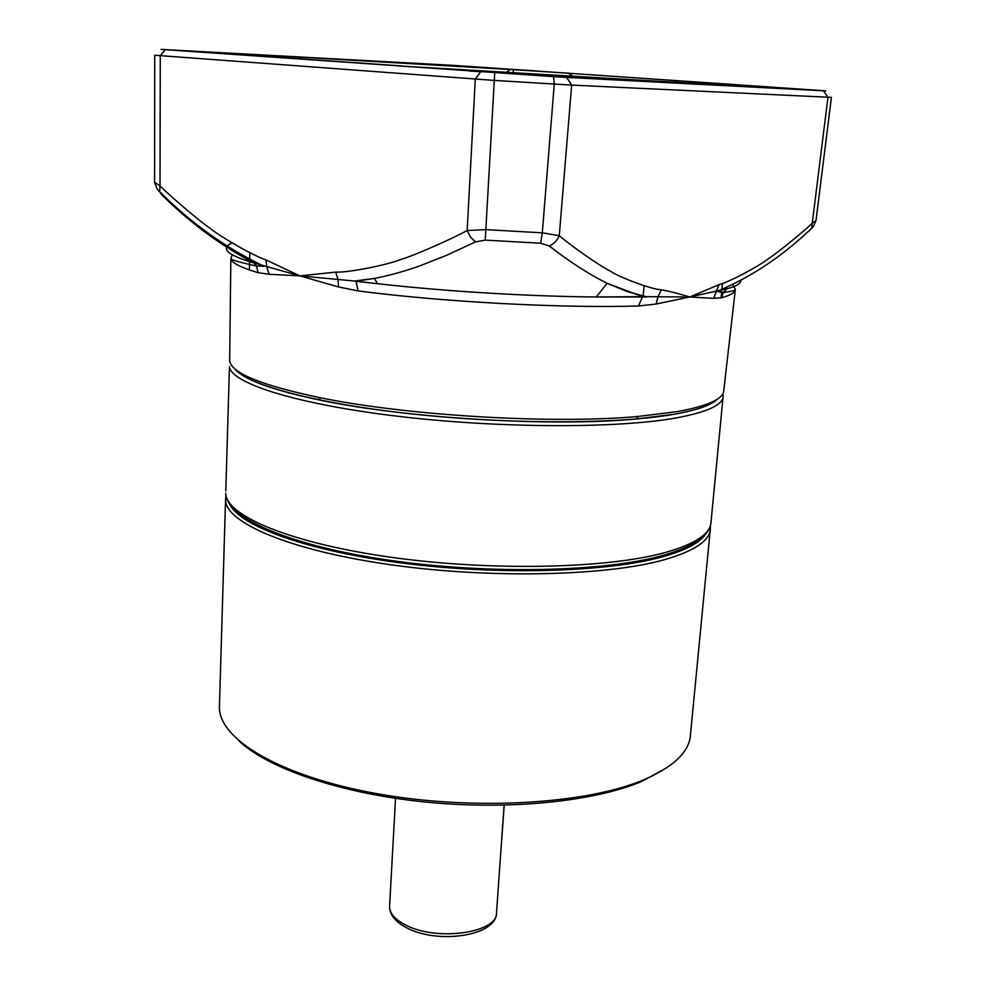 <?xml version="1.0" encoding="UTF-8"?>
<svg xmlns="http://www.w3.org/2000/svg" width="986" height="986" viewBox="0 0 986 986"><rect width="100%" height="100%" fill="white"/><g stroke="black" fill="none" stroke-linecap="round" stroke-linejoin="round"><path stroke-width="1.48" d="M674.72 414.157L635.958 419.013C551.507 426.926 406.91 418.36 320.635 400.267C271.816 390 243.222 379.499 234.816 368.764C246.451 384.713 316.26 403.742 413.701 414.132C510.995 424.559 619.59 424.103 674.732 414.157C697.348 410.065 711.584 405.049 717.438 399.108M225.794 491.016L229.467 366.398C229.911 382.741 294.666 403.903 396.742 416.141C498.608 428.429 618.284 428.639 677.025 417.793C707.936 411.963 723.317 404.654 723.182 395.879L722.849 393.685M219.508 704.361L219.41 707.64C219.41 739.488 280.48 776.389 376.96 793.681C473.243 811.071 587.089 804.145 644.277 779.581C674.387 766.393 689.806 751.258 690.52 734.2L710.191 530.394M710.277 526.154L710.388 528.373C710.179 540.488 694.773 550.964 664.17 559.777C606.02 576.181 488.637 578.881 388.965 564.51C289.095 550.213 225.794 522.654 225.535 500.05L225.991 495.613M705.446 534.264C699.715 542.892 685.356 550.422 662.382 556.856C607.228 572.2 498.953 575.467 402.941 563.154C306.782 550.891 239.154 525.858 229.516 503.858M238.908 740.917C267.921 768.316 339.554 793.175 423.549 801.852C507.507 810.517 593.855 801.717 641.615 781.479L666.709 767.835M499.68 867.791L504.216 805.18M229.689 358.621L229.664 361.024C231.759 373.127 261.426 385.255 318.651 397.407C406.059 415.661 552.85 424.35 638.386 416.425L677.628 411.556C707.948 405.973 723.33 398.985 723.773 390.567L735.309 289.761M735.359 289.428C735.137 292.509 730.527 295.282 721.542 297.76L713.654 298.351L689.707 296.983L656.109 304.045L638.571 305.98C562.008 308.347 443.959 302.086 358.103 290.932L338.518 286.963L299.941 275.883L269.092 274.281L258.122 272.666C240.88 267.6 231.784 262.917 230.847 258.628L232.191 254.819M763.645 86.645L734.496 84.845L763.645 86.645M219.656 52.702L249.803 54.612L219.656 52.702M185.627 50.816L211.78 52.418L185.627 50.816M508.727 73.593L535.595 75.256L508.727 73.593M778.829 87.816L800.78 89.184L778.829 87.816M468.744 66.567L489.894 67.874L468.744 66.567M728.272 85.351L402.226 66.161M685.96 83.144L686.12 81.271L730.922 84.315L709.045 83.157L728.334 84.858M740.831 280.677C740.671 283.672 736.061 286.384 726.965 288.787L689.707 296.983L642.539 296.65L638.571 305.98M721.542 297.76L723.317 292.559L726.953 288.799M358.103 290.932L356.032 281.158L299.941 275.883L254.092 263.003L256.496 265.998L258.122 272.666M229.664 361.024L230.847 258.628C231.611 260.033 240.165 262.498 256.496 265.998L263.891 266.232C225.498 247.794 190.766 222.959 159.695 191.715L161.827 194.834C190.446 223.156 221.197 245.871 254.092 263.003C227.187 255.103 219.853 248.41 232.08 242.95M374.36 278.446L356.032 281.158L377.416 283.697L354.122 281.109L374.52 278.422C394.733 274.539 413.578 268.167 420.246 265.715L446.843 255.201L475.548 241.866L470.519 237.207L467.154 230.527C453.289 238.292 413.023 256.126 400.612 259.54C387.264 265 348.243 272.752 335.708 272.124L299.941 275.883L265.912 259.885C253.944 256.113 220.42 236.813 210.117 228.333C199.813 221.468 169.481 195.45 160.028 185.935L159.695 191.715C158.179 191.198 156.478 188.043 154.58 182.237L154.58 182.102M713.654 298.351L719.004 284.658L689.707 296.983C680.192 294.185 672.304 291.77 661.31 289.822C651.105 289.218 620.379 277.769 610.149 271.064C600.474 266.479 569.723 244.824 559.259 235.703C557.164 240.596 553.836 244.023 549.264 245.97C569.181 261.524 588.457 273.96 607.093 283.29L642.539 296.65L596.32 296.971L647.235 296.971L627.207 291.536L607.24 283.339M808.372 231.624L811.663 228.247L812.254 223.255C803.652 231.513 776.45 253.735 767.404 259.392C758.197 266.602 729.073 282.132 719.004 284.658M269.092 274.281L266.812 266.959L265.912 259.885M338.518 286.963L338.025 279.704L335.708 272.124M475.548 241.866L485.235 240.116L540.648 243.222L549.264 245.97M656.109 304.045L657.921 296.996L661.31 289.822M831.05 97.367L571.658 85.092L494.245 80.408L154.728 55.241M732.709 284.781L735.371 289.292C735.593 290.328 731.575 291.425 723.317 292.559L716.896 291.412C750.999 277.276 782.588 256.212 811.663 228.247C812.637 228.111 814.091 225.523 816.001 220.482L812.254 223.255L827.969 97.244L823.446 90.786L825.812 90.848L455.249 65.483L160.989 49.374L553.528 76.625L554.268 84.118L542.312 232.819L485.901 229.639L467.154 230.527L475.289 79.114L480.465 72.015M165.204 49.731L160.274 55.758L160.028 185.935L154.58 182.237L154.728 55.253M823.446 90.786L566.63 77.389L571.658 85.092L559.259 235.703L542.312 232.819L540.648 243.222M163.22 52.159L160.841 55.056M566.63 77.389L553.528 76.625M541.906 75.343L646.533 81.37L541.906 75.343M469.435 71.078L503.698 72.841L469.435 71.078M786.803 88.715L742.125 85.634L786.803 88.715M490.547 68.108L533.993 70.721L490.547 68.108M460.598 66.333L375.789 61.169L460.598 66.333M240.054 54.218L188.733 51.26L240.042 54.366M273.664 57.003L402.239 66M513.176 73.038L513.336 69.673L247.769 54.144L274.638 56.054L276.98 57.213M513.336 69.673L570.697 73.334L569.896 73.334L569.6 76.501M572.804 76.698L569.896 73.334M686.12 81.271L678.91 80.827L673.598 82.491M718.535 84.734L720.865 84.365M296.872 56.978L301.433 58.901M505.251 73.284L510.169 69.513M289.379 56.51L289.342 57.964M711.042 521.693C710.61 534.88 694.871 546.034 663.824 555.18C605.231 572.065 488.514 574.641 389.297 560.245C290.02 545.924 226.139 517.958 225.732 493.308C226.004 515.604 289.379 542.842 389.359 557.041C489.142 571.313 606.636 568.762 664.823 552.628C695.438 543.964 710.844 533.648 711.042 521.693L723.034 397.333M663.652 555.389L676.729 551.063M389.618 905.74L389.569 906.652C389.692 913.554 395.226 919.753 406.158 925.262C437.476 941.716 498.398 932.608 496.525 912.481L504.117 805.18M235.136 252.712L236.369 252.083M374.52 278.422L377.416 283.697C445.66 291.4 529.125 296.453 596.32 296.971L607.093 283.29M485.235 240.116L494.725 72.964M271.606 56.338L274.638 56.054M570.487 73.395L678.91 80.827M219.41 707.64L225.535 500.05M496.488 913.098C496.365 936.182 437.476 944.415 406.688 927.838C395.448 921.959 389.741 914.897 389.569 906.652L395.534 798.352M249.347 269.905L249.606 261.697M249.643 260.785L249.889 252.736M635.958 419.013L638.386 416.425M320.635 400.267L318.651 397.407M721.099 297.883L722.467 283.426M816.014 220.482L831.42 97.343M644.031 285.743L643.082 297.045"/></g></svg>
